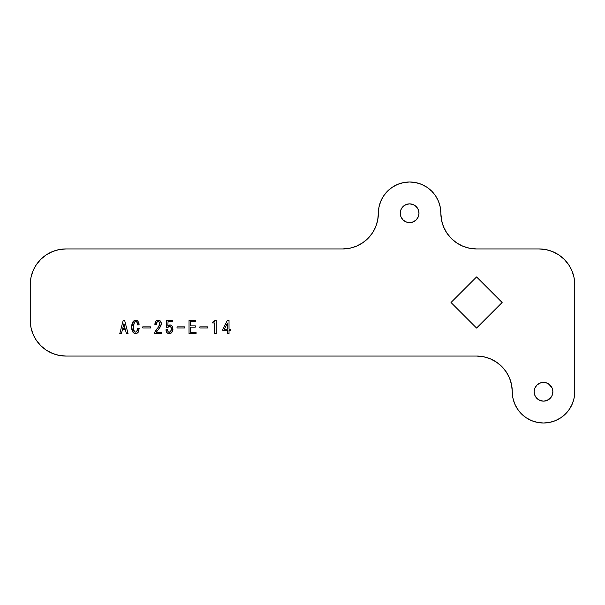 <?xml version="1.0" encoding="UTF-8"?>
<svg xmlns="http://www.w3.org/2000/svg" width="605" height="605" viewBox="0 0 605 605"><rect width="100%" height="100%" fill="white"/><g stroke="black" fill="none" stroke-linecap="round" stroke-linejoin="round"><path stroke-width="0.91" d="M552.879 391.76A9.37 9.37 0 0 1 543.509 401.138A9.37 9.37 0 0 1 534.139 391.76L534.85 388.176L536.885 385.135L539.925 383.101L543.509 382.39L547.094 383.101L550.134 385.135L552.168 388.176L552.879 391.76L552.168 395.352L550.134 398.392L547.094 400.419L543.509 401.138L539.925 400.419L536.885 398.392L534.85 395.352L534.139 391.76A9.37 9.37 0 0 1 543.509 382.39A9.37 9.37 0 0 1 552.879 391.76M418.985 213.24A9.37 9.37 0 0 1 409.615 222.61A9.37 9.37 0 0 1 400.245 213.24L400.956 209.648L402.99 206.607L406.031 204.581L409.615 203.862L413.2 204.581L416.24 206.607L418.274 209.648L418.985 213.24L418.274 216.824L416.24 219.865L413.2 221.899L409.615 222.61L406.031 221.899L402.99 219.865L400.956 216.824L400.245 213.24A9.37 9.37 0 0 1 409.615 203.862A9.37 9.37 0 0 1 418.985 213.24M65.953 248.942A35.703 35.703 0 0 0 30.25 284.645L30.25 320.355A35.703 35.703 0 0 0 65.953 356.058L476.558 356.058A35.703 35.703 0 0 1 512.269 391.76A31.241 31.241 0 0 0 543.509 423.001A31.241 31.241 0 0 0 574.75 391.76L574.75 284.645A35.703 35.703 0 0 0 539.047 248.942L476.558 248.942A35.703 35.703 0 0 1 440.856 213.24A31.241 31.241 0 0 0 409.615 181.999A31.241 31.241 0 0 0 378.375 213.24L377.686 220.205L375.652 226.898L372.355 233.076L367.916 238.483L362.501 242.923L356.33 246.227L349.637 248.254L342.664 248.942L65.953 248.942L58.987 249.631L52.295 251.657L46.116 254.962L40.709 259.401L36.27 264.809L32.965 270.987L30.938 277.68L30.25 284.645L30.25 320.355L30.938 327.32L32.965 334.013L36.27 340.191L40.709 345.599L46.116 350.038L52.295 353.343L58.987 355.369L65.953 356.058L476.558 356.058L483.524 356.746L490.224 358.773L496.395 362.077L501.81 366.517L506.249 371.924L509.546 378.102L511.58 384.795L512.866 397.856L514.643 403.716L517.532 409.116L521.419 413.85L526.153 417.737L531.553 420.626L537.414 422.403L543.509 423.001L549.605 422.403L555.466 420.626L560.865 417.737L565.599 413.85L569.486 409.116L572.375 403.716L574.153 397.856L574.75 391.76L574.75 284.645L574.062 277.68L572.035 270.987L568.73 264.809L564.291 259.401L558.884 254.962L552.705 251.657L546.012 249.631L539.047 248.942L476.558 248.942L469.593 248.254L462.901 246.227L456.722 242.923L451.315 238.483L446.876 233.076L443.571 226.898L441.544 220.205L440.258 207.144L438.481 201.284L435.592 195.884L431.705 191.15L426.971 187.263L421.572 184.374L415.711 182.597L409.615 181.999L403.52 182.597L397.659 184.374L392.259 187.263L387.525 191.15L383.638 195.884L380.749 201.284L378.972 207.144L378.375 213.24A35.703 35.703 0 0 1 342.664 248.942L65.953 248.942L58.987 249.631L52.295 251.657L46.116 254.962L40.709 259.401M215.365 320.4L216.235 320.211L216.235 333.597L214.609 333.597L214.609 322.941L212.597 322.941L212.597 322.132L214.223 321.815L215.41 320.211L216.235 320.211L215.41 320.211L212.597 322.132L212.597 322.941L214.609 322.941L214.609 333.597L216.235 333.597L214.609 333.597M195.733 321.512L190.643 321.512L190.643 325.845L195.317 325.845L195.317 327.146L190.643 327.146L190.643 332.296L196.073 332.296L196.073 333.597L189.017 333.597L189.017 320.211L195.733 320.211L195.733 321.512L195.733 320.211L189.017 320.211L189.017 333.597L196.073 333.597L196.073 332.296L190.643 332.296L190.643 327.146L195.317 327.146L195.317 325.845L190.643 325.845L190.643 321.512L195.733 321.512L195.733 320.211L189.017 320.211L189.017 333.597L196.073 333.597L196.073 332.296M165.951 329.823L167.048 332.78L165.951 329.823L167.532 329.823L168.039 331.676L169.385 332.296L170.791 331.472L171.344 329.733L171.253 327.698L170.255 326.224L169.09 326.224L167.736 327.562L166.277 327.562L166.685 320.211L172.682 320.211L172.682 321.512L168.077 321.512L167.804 325.982L169.43 325.006L171.041 325.142L172.395 326.413L172.909 328.114L172.259 331.858L171.154 333.052L169.317 333.597L167.048 332.78L169.317 333.597L171.654 332.644L172.954 328.999L171.858 325.702L170.073 324.953L167.804 325.982L168.077 321.512L172.682 321.512L172.682 320.211L166.685 320.211L166.277 327.562L167.736 327.562L169.725 326.118L170.693 326.526L171.374 328.999L170.549 331.752L169.385 332.296L168.22 331.888L167.532 329.823L165.951 329.823L167.532 329.823L167.562 330.383M142.765 328.008L142.765 326.874L150.6 326.874L150.6 328.008L142.765 328.008L150.6 328.008L150.6 326.874L142.765 326.874L150.6 326.874L150.6 328.008L142.765 328.008L142.765 326.874L142.765 328.008M125.416 329.687L122.399 329.687L121.439 333.597L119.79 333.597L123.223 320.211L124.592 320.211L128.033 333.597L126.385 333.597L125.416 329.687L126.385 333.597L128.033 333.597L124.592 320.211L123.223 320.211L119.79 333.597L121.439 333.597L122.399 329.687L125.416 329.687M476.558 276.939L502.127 302.5L476.558 328.061L450.997 302.5L476.558 276.939L502.127 302.5L476.558 328.061L450.997 302.5L476.558 276.939M134 331.147L135.603 332.16L136.768 331.616L137.524 328.454L139.173 328.454L138.492 331.721L136.836 333.355L134.37 333.355L132.487 331.487L131.693 328.727L131.807 324.84L132.949 321.799L134.476 320.461L136.231 320.249L137.736 320.968L138.832 322.775L139.105 324.877L137.592 324.877L137.199 322.578L136.269 321.61L135.074 321.641L134.151 322.526L133.206 327.736L133.561 330.149L134.628 331.835L135.77 332.145L136.768 331.616L135.603 332.16L134.37 331.616L133.198 327.146L134.575 321.996L135.671 321.512L136.768 321.928L137.592 324.877L139.105 324.877L137.736 320.968L135.671 320.211L133.478 321.172L131.618 327.282L133.334 332.644L135.603 333.597L137.872 332.644L139.173 328.454L137.524 328.454L139.173 328.454M159.546 327.902L156.249 332.296L161.603 332.296L161.603 333.597L154.6 333.597L155.016 331.752L159.039 326.178L159.796 324.151L159.493 322.314L158.102 321.512L156.801 322.329L156.385 324.605L154.872 324.605L155.727 321.399L157.05 320.4L159.145 320.332L160.68 321.376L161.353 323.055L160.847 326.004L159.546 327.902L161.399 323.781L160.438 321.104L158.238 320.211L156.045 321.036L154.872 324.605L156.385 324.605L157.005 322.064L158.102 321.512L159.198 321.928L159.818 323.713L158.51 326.874L154.6 332.508L154.6 333.597L161.603 333.597L161.603 332.296L156.249 332.296L159.546 327.902L156.998 331.147M177.031 328.008L177.031 326.874L184.858 326.874L184.858 328.008L177.031 328.008L184.858 328.008L184.858 326.874L177.031 326.874L184.858 326.874L184.858 328.008L177.031 328.008L177.031 326.874L177.031 328.008M199.869 328.008L199.869 326.874L207.696 326.874L207.696 328.008L199.869 328.008L207.696 328.008L207.696 326.874L199.869 326.874L207.696 326.874L207.696 328.008L199.869 328.008L199.869 326.874L199.869 328.008M229.03 333.597L229.03 330.436L229.03 333.597L227.404 333.597L227.404 330.436L222.844 330.436L222.844 329.143L227.45 320.211L229.03 320.211L229.03 329.143L230.475 329.143L230.475 330.436L229.03 330.436L230.475 330.436L230.475 329.143L229.03 329.143L229.03 320.211L227.45 320.211L222.844 329.143L222.844 330.436L227.404 330.436L227.404 333.597L229.03 333.597L227.404 333.597M36.27 264.809L32.965 270.987L30.938 277.68M30.25 320.355L30.938 327.32M32.965 334.013L36.27 340.191L40.709 345.599L46.116 350.038L52.295 353.343L58.987 355.369M483.524 356.746L490.224 358.773L496.395 362.077L501.81 366.517L506.249 371.924L509.546 378.102M511.58 384.795L512.866 397.856M526.153 417.737L531.553 420.626L537.414 422.403L543.509 423.001L549.605 422.403M555.466 420.626L560.865 417.737L565.599 413.85M569.486 409.116L572.375 403.716L574.153 397.856M574.75 284.645L574.062 277.68M572.035 270.987L568.73 264.809L564.291 259.401L558.884 254.962L552.705 251.657L546.012 249.631M462.901 246.227L456.722 242.923L451.315 238.483L446.876 233.076L443.571 226.898L441.544 220.205L440.856 213.24M440.258 207.144L438.481 201.284L435.592 195.884M431.705 191.15L426.971 187.263M415.711 182.597L409.615 181.999L403.52 182.597M392.259 187.263L387.525 191.15L383.638 195.884M380.749 201.284L378.972 207.144M378.375 213.24L377.686 220.205M375.652 226.898L372.355 233.076L367.916 238.483M349.637 248.254L342.664 248.942M551.299 396.971L547.094 400.419M541.679 400.956L539.925 400.419M538.299 399.557L536.885 398.392M534.85 395.352L534.313 393.59M548.712 383.971L552.168 388.176M417.405 218.443L416.24 219.865M402.99 206.607L404.405 205.443M414.818 205.443L416.24 206.607M418.274 209.648L418.804 211.41M121.439 333.597L119.79 333.597L123.223 320.211L124.592 320.211L128.033 333.597L126.385 333.597M123.98 323.849L125.076 328.386L122.739 328.386L123.843 323.849L122.739 328.386L125.076 328.386L123.98 323.849M138.847 330.678L138.704 331.169M138.492 331.721L138.227 332.205M137.872 332.644L137.388 333.045M133.569 332.856L133.092 332.379M133.07 332.357L132.48 331.479M132.419 331.366L131.799 329.438M131.943 330.088L131.799 329.453M131.693 328.712L131.64 326.466M131.701 325.649L131.792 324.9M132.828 321.973L131.973 324.03M132.102 323.577L132.253 323.138M133.932 320.779L134.469 320.469M135.951 320.219L136.775 320.378M136.881 320.416L137.411 320.695M139.044 323.705L139.105 324.348M139.105 324.877L137.592 324.877L137.494 323.698M137.426 323.312L137.199 322.578M136.896 322.072L136.269 321.61M136.768 321.928L134.809 321.799M136.095 321.558L135.671 321.512M133.251 325.777L133.198 327.146M133.213 327.804L133.244 328.318M133.395 329.491L133.569 330.186M135.263 332.122L135.928 332.122M137.509 328.863L136.768 331.616L137.297 330.512M137.479 329.271L137.524 328.462M137.577 324.492L137.592 324.877M161.603 332.296L161.603 333.597L154.6 333.597L155.016 331.752M155.417 331.079L157.421 328.197M157.958 327.532L158.79 326.534M159.266 325.8L159.728 324.582L159.266 325.8M159.796 324.151L159.811 323.471M159.818 323.713L158.964 321.739M159.402 322.17L158.102 321.512L156.801 322.329M158.525 321.558L156.892 322.193M156.408 323.932L156.385 324.605L154.872 324.605M154.895 324.129L155.016 323.214M155.485 321.799L155.727 321.399M156.461 320.688L156.967 320.431M157.05 320.4L158.873 320.264M159.425 320.423L159.97 320.71M160.212 320.9L161.384 323.418M161.338 324.492L160.264 326.987M157.194 330.859L156.249 332.296M168.039 331.676L168.47 332.084M168.757 332.213L169.551 332.289M169.067 332.281L170.973 331.162M171.336 329.785L171.351 328.341M170.489 326.352L169.408 326.14M168.53 326.541L168.137 326.942M167.895 327.275L166.277 327.562L166.685 320.211L172.682 320.211L172.682 321.512M167.804 325.982L170.073 324.953M170.549 324.991L171.003 325.127M171.041 325.142L171.495 325.392M172.395 326.428L172.675 327.055M172.727 327.237L172.901 328.091L172.735 327.237M172.954 328.999L172.864 330.186M169.317 333.597L168.432 333.514M168.107 333.423L167.532 333.158M166.768 332.455L166.224 331.419M166.103 331.026L166.027 330.64L166.103 331.026M171.344 329.733L171.374 328.999M195.317 325.845L195.317 327.146M212.597 322.941L212.597 322.132M212.605 322.132L213.051 322.117M214.397 321.716L215.1 321.021M216.235 333.597L216.235 320.211L216.235 333.597M222.844 330.436L222.844 329.143L227.45 320.211L229.03 320.211M230.475 329.143L230.475 330.436M227.404 329.143L224.357 329.143L227.404 323.093L227.404 329.143L227.404 323.093L224.357 329.143L227.404 329.143"/></g></svg>
